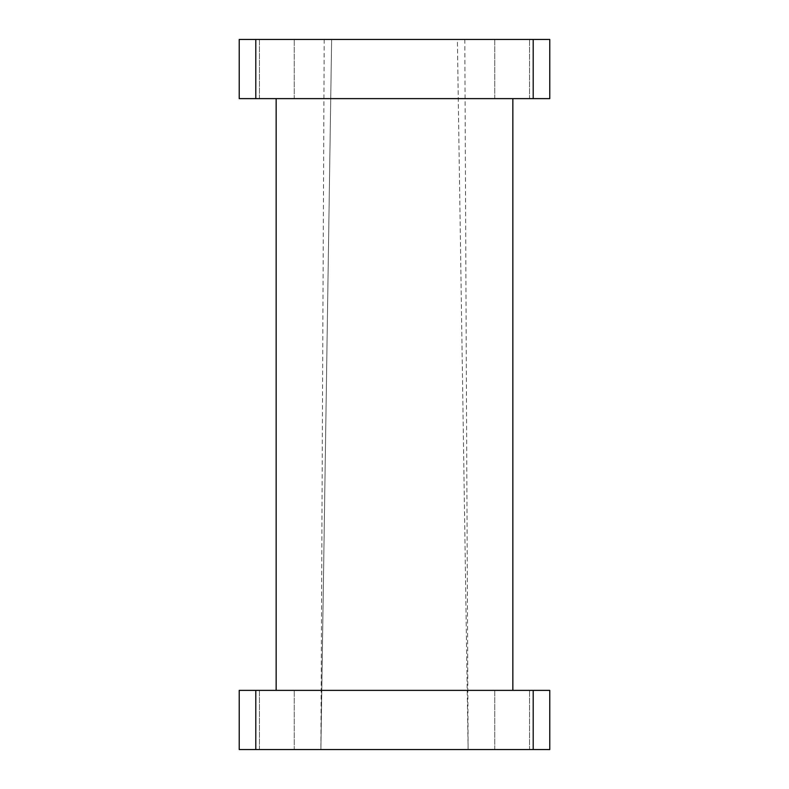 <?xml version="1.0" encoding="UTF-8"?>
<svg xmlns="http://www.w3.org/2000/svg" width="789" height="789" viewBox="0 0 789 789"><rect width="100%" height="100%" fill="white"/><g stroke="black" fill="none" stroke-linecap="round" stroke-linejoin="round"><path stroke-width="0.59" stroke-dasharray="3.94 2.96" d="M494.742 749.55L494.742 690.375L529.537 690.375L494.742 690.375L529.537 690.375L494.742 690.375L494.742 749.55L529.537 749.55L529.537 690.375L529.537 749.55L494.742 749.55M259.463 749.55L259.463 690.375L294.258 690.375L259.463 690.375L294.258 690.375L259.463 690.375L259.463 749.55L294.258 749.55L294.258 690.375L294.258 749.55L259.463 749.55M512.85 98.625L276.15 98.625L512.85 98.625M512.85 690.375L276.15 690.375L512.85 690.375M494.742 98.625L494.742 39.45L529.537 39.45L494.742 39.45L529.537 39.45L494.742 39.45L494.742 98.625L529.537 98.625L529.537 39.45L529.537 98.625L494.742 98.625M259.463 98.625L259.463 39.45L294.258 39.45L259.463 39.45L294.258 39.45L259.463 39.45L259.463 98.625L294.258 98.625L294.258 39.45L294.258 98.625L259.463 98.625M255.794 98.625L255.794 39.45L239.225 39.45L239.225 98.625L549.775 98.625L549.775 39.45L533.206 39.45L533.206 98.625M255.794 39.45L533.206 39.45M457.373 39.45L331.627 39.45L464.8 39.45L457.373 39.45L468.114 749.55L320.886 749.55L468.114 749.55L457.373 39.45M331.627 39.45L324.2 39.45L331.627 39.45L320.886 749.55L331.627 39.45M255.794 690.375L239.225 690.375L239.225 749.55L255.794 749.55L255.794 690.375L533.206 690.375L533.206 749.55L549.775 749.55L549.775 690.375L533.206 690.375M255.794 749.55L533.206 749.55M464.8 39.45L468.114 749.55M324.2 39.45L320.886 749.55"/><path stroke-width="1.18" d="M276.15 98.625L276.15 690.375M512.85 98.625L512.85 690.375M239.225 98.625L239.225 39.45L255.794 39.45L255.794 98.625L239.225 98.625M533.206 98.625L533.206 39.45L549.775 39.45L549.775 98.625L255.794 98.625M533.206 39.45L255.794 39.45M239.225 690.375L255.794 690.375L255.794 749.55L239.225 749.55L239.225 690.375M533.206 690.375L549.775 690.375L549.775 749.55L533.206 749.55L533.206 690.375L255.794 690.375M533.206 749.55L255.794 749.55"/></g></svg>
